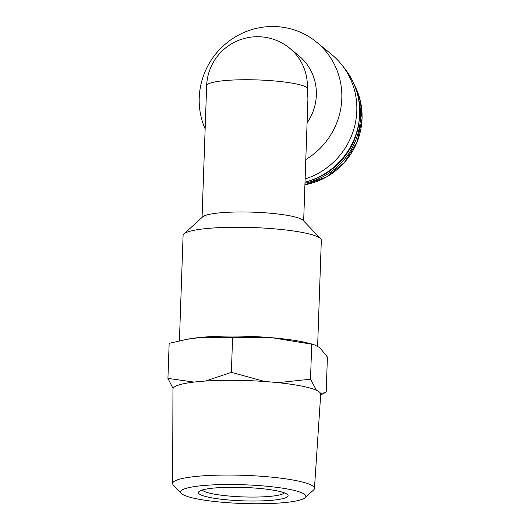 <?xml version="1.0" encoding="UTF-8"?>
<svg xmlns="http://www.w3.org/2000/svg" width="530" height="530" viewBox="0 0 530 530"><rect width="100%" height="100%" fill="white"/><g stroke="black" fill="none" stroke-linecap="round" stroke-linejoin="round"><path stroke-width="0.79" d="M194.013 382.09L167.93 378.387L169.156 343.354L186.712 339.359L200.983 337.365A72.61 10.865 -178 0 0 188.706 338.988L186.712 339.352M232.597 337.319L272.268 337.762A72.61 10.865 -178 0 0 200.983 337.365L232.597 337.319L231.378 372.358L205.971 380.865M313.767 344.52L308.493 343.175A72.61 10.865 -178 0 0 272.268 337.762L313.767 344.526L319.676 347.614L327.407 357.021L326.188 392.054L324.996 392.757L320.517 393.339M305.797 159.537A72.61 70.457 -50.6 0 0 341.804 98.653A72.61 70.457 -50.6 0 0 316.569 42.115A72.61 70.457 -50.6 0 0 227.893 42.009A72.61 70.457 -50.6 0 0 205.15 128.909M307.082 122.874A50.827 49.316 -50.6 0 0 298.681 55.61L289.691 48.243A50.827 50.827 0 0 0 206.654 85.767L202.056 217.413M303.657 220.964L307.917 98.971L307.354 87.821A50.827 49.316 -50.6 0 0 289.691 48.243M304.975 183.175A68.463 66.429 -50.6 0 0 360.499 117.309A68.463 66.429 -50.6 0 0 358.181 97.248M306.943 181.638A69.158 67.098 -50.6 0 0 359.413 117.673M305.008 182.168A71.523 69.403 -50.6 0 0 359.625 114.142A71.523 69.403 -50.6 0 0 345.03 68.933L341.996 65.071A72.61 70.457 -50.6 0 0 331.575 54.424L316.569 42.115M305.121 178.941A72.61 70.457 -50.6 0 0 356.809 110.962A72.61 70.457 -50.6 0 0 341.996 65.071M317.622 346.156L321.319 240.289A69.158 10.348 -178 0 0 320.577 238.699L303.087 220.367A50.827 7.606 -178 0 0 243.33 211.967A50.827 7.606 -178 0 0 202.665 216.863L183.943 233.929A69.158 10.348 -178 0 0 183.089 235.459L179.412 340.836M320.577 238.699A69.158 10.348 -178 0 0 239.269 227.264A69.158 10.348 -178 0 0 183.943 233.929M311.726 344.156L310.507 379.188L278.734 382.587M316.417 390.285L310.507 379.188M264.788 381.507L231.378 372.358M167.93 378.387L173.071 388.477M305.101 497.71L313.575 489.992A70.947 10.613 -178 0 0 314.442 488.461L320.71 394.26A73.928 11.057 -178 0 0 233.008 380.288A73.928 11.057 -178 0 0 172.952 389.1L172.641 483.512A70.947 10.613 -178 0 0 173.396 485.096L181.313 493.39A62.653 9.374 -178 0 0 242.925 503.5A62.653 9.374 -178 0 0 305.101 497.71A62.653 9.374 -178 0 0 231.537 484.519A62.653 9.374 -178 0 0 181.313 493.39M314.442 488.461A70.947 10.613 -178 0 0 230.272 475.052A70.947 10.613 -178 0 0 172.641 483.512M234.863 487.249A44.864 6.711 -178 0 0 198.975 491.568A44.864 6.711 -178 0 0 243.018 500.843A44.864 6.711 -178 0 0 287.611 494.662A44.864 6.711 -178 0 0 234.863 487.249M202.261 490.011A41.406 6.194 -178 0 0 243.157 496.908A41.406 6.194 -178 0 0 284.438 492.88M354.477 85.171L360.446 101.336L362.069 118.621L357.081 142.053L344.374 162.524L326.546 176.934L304.916 184.785A68.463 66.429 -50.6 0 0 362.043 118.574A68.463 66.429 -50.6 0 0 354.504 85.231M307.354 87.821A50.827 7.606 -178 0 0 247.947 79.739A50.827 7.606 -178 0 0 206.654 85.767M320.67 394.949L324.996 392.757"/></g></svg>
